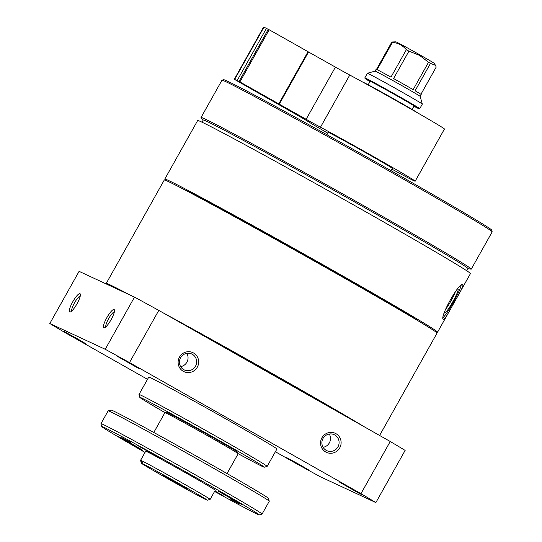 <?xml version="1.0" encoding="UTF-8"?>
<svg xmlns="http://www.w3.org/2000/svg" width="542" height="542" viewBox="0 0 542 542"><rect width="100%" height="100%" fill="white"/><g stroke="black" fill="none" stroke-linecap="round" stroke-linejoin="round"><path stroke-width="0.81" d="M434.772 331.196A156.401 2.73 -150.7 0 0 437.577 332.165A156.401 2.73 -150.7 0 0 332.937 270.39A156.401 2.73 -150.7 0 0 164.795 179.084A156.401 2.73 -150.7 0 0 167.078 180.974M456.947 297.646L470.449 273.588A156.401 2.73 -150.7 0 0 365.809 211.82A156.401 2.73 -150.7 0 0 197.667 120.514L164.795 179.084M454.006 302.883L456.411 298.601C461.269 290.316 463.417 285.641 462.854 284.584C459.406 281.257 438.898 318.296 443.41 319.407C444.515 319.36 447.252 315.268 451.615 307.145L454.006 302.883M275.377 451.75L296.176 463.532A209.93 3.665 -150.7 0 0 320.464 476.818L375.863 502.583A209.93 3.665 -150.7 0 0 360.958 493.66L129.511 362.564A209.93 3.665 -150.7 0 0 105.223 349.278L49.823 323.513A209.93 3.665 -150.7 0 0 64.728 332.429L147.512 379.325M360.958 493.66L390.233 441.493A209.93 3.665 -150.7 0 1 405.138 450.409L375.863 502.583M335.972 433.675A10.494 10.23 114.9 0 0 320.559 443.038A10.494 10.23 114.9 0 0 335.979 451.771A10.494 10.23 114.9 0 0 335.972 433.675M193.528 352.991A10.494 10.23 114.9 0 0 178.115 362.347A10.494 10.23 114.9 0 0 193.535 371.087A10.494 10.23 114.9 0 0 193.528 352.991M390.233 441.493L158.786 310.39L129.511 362.564M158.786 310.39A209.93 3.665 -150.7 0 0 134.497 297.111L105.223 349.278M76.984 303.832A10.494 2.344 119.5 0 1 70.284 311.996A10.494 2.344 119.5 0 1 72.818 301.684A10.494 2.344 119.5 0 1 80.358 294.211A10.494 2.344 119.5 0 1 76.984 303.832M111.083 319.685A10.494 2.344 119.5 0 1 104.382 327.849A10.494 2.344 119.5 0 1 106.91 317.544A10.494 2.344 119.5 0 1 114.457 310.071A10.494 2.344 119.5 0 1 111.083 319.685M134.497 297.111L79.098 271.346L49.823 323.513M77.479 338.811L63.942 331.453L82.682 342.151L85.907 343.784L77.479 338.811M353.323 489.656L339.787 482.305L358.526 493.003L361.751 494.629L353.323 489.656M130.757 363.587L117.214 356.229L135.954 366.927L139.179 368.56L130.757 363.587M300.051 464.88L286.508 457.529L305.248 468.227L308.473 469.853L300.051 464.88M238.148 453.674A71.375 1.247 -150.7 0 0 264.286 467.211L267.138 466.405A73.475 1.28 -150.7 0 0 267.159 466.391L276.921 449.006A73.475 1.28 -150.7 0 0 227.762 419.982A73.475 1.28 -150.7 0 0 148.765 377.09L139.009 394.474A73.475 1.28 -150.7 0 0 139.009 394.501L139.809 397.361A71.375 1.247 -150.7 0 0 164.978 412.618M267.159 466.391A73.475 1.28 -150.7 0 0 217.999 437.374A73.475 1.28 -150.7 0 0 139.009 394.474M264.286 467.211A71.375 1.247 -150.7 0 0 216.549 439.006A71.375 1.247 -150.7 0 0 139.809 397.361M379.603 435.47L437.062 333.079A156.401 2.73 -150.7 0 0 332.422 271.305A156.401 2.73 -150.7 0 0 164.28 179.998L106.239 283.425A156.401 2.73 -150.7 0 0 107.377 284.496M364.454 426.893A156.401 2.73 -150.7 0 0 274.387 374.732A156.401 2.73 -150.7 0 0 161.794 312.097M130.019 295.024A156.401 2.73 -150.7 0 0 106.239 283.425M339.685 412.855A135.405 2.364 -150.7 0 0 270.119 372.747A135.405 2.364 -150.7 0 0 186.563 326.128M467.929 268.636L471.045 269.15A154.931 2.703 -150.7 0 0 471.269 269.123L492.177 231.868A154.931 2.703 -150.7 0 0 492.177 231.813L491.696 230.099A153.671 2.683 -150.7 0 0 388.878 169.456A153.671 2.683 -150.7 0 0 223.71 79.715L221.996 80.196A154.931 2.703 -150.7 0 0 221.956 80.23L201.048 117.485A154.931 2.703 -150.7 0 0 201.136 117.689L203.203 120.08M492.177 231.813A154.931 2.703 -150.7 0 0 388.519 170.676A154.931 2.703 -150.7 0 0 221.996 80.196M471.269 269.123A154.931 2.703 -150.7 0 0 367.612 207.932A154.931 2.703 -150.7 0 0 201.048 117.485M466.743 270.756L467.956 268.581A151.78 2.649 -150.7 0 0 366.412 208.636A151.78 2.649 -150.7 0 0 203.23 120.026L202.017 122.194M418.038 320.783A135.405 2.364 -150.7 0 0 328.676 268.412A135.405 2.364 -150.7 0 0 184.687 189.835M461.12 285.349A19.946 2.466 -60.8 0 1 453.295 302.49A19.946 2.466 -60.8 0 1 443.18 317.497M457.326 289.198A13.807 1.707 -60.8 0 1 457.807 288.913A13.807 1.707 -60.8 0 1 452.685 302.023A13.807 1.707 -60.8 0 1 444.447 312.842A13.807 1.707 -60.8 0 1 444.42 312.477M455.402 291.616A12.012 1.484 -60.8 0 1 450.944 301.02A12.012 1.484 -60.8 0 1 445.565 309.286M180.655 366.616A8.794 8.57 114.9 0 0 186.834 353.343M192.349 354.312A8.794 8.57 114.9 0 0 180.276 358.364A8.794 8.57 114.9 0 0 184.341 369.949A8.794 8.57 114.9 0 0 195.669 365.904A8.794 8.57 114.9 0 0 192.349 354.312M323.1 447.306A8.794 8.57 114.9 0 0 329.279 434.027M334.793 435.002A8.794 8.57 114.9 0 0 322.72 439.054A8.794 8.57 114.9 0 0 326.785 450.639A8.794 8.57 114.9 0 0 338.113 446.588A8.794 8.57 114.9 0 0 334.793 435.002M105.832 326.887A8.794 1.965 119.5 0 1 108.691 318.547A8.794 1.965 119.5 0 1 114.369 311.813M71.74 311.027A8.794 1.965 119.5 0 1 74.593 302.693A8.794 1.965 119.5 0 1 80.277 295.959M391.859 41.998A25.82 0.454 -150.7 0 1 392.483 42.29C398.099 42.947 402.72 45.426 406.351 49.729A25.82 0.454 -150.7 0 1 408.925 51.158L419.494 55.331L428.526 62.262A25.82 0.454 -150.7 0 1 430.47 63.394L435.443 65.291L434.325 63.4A22.046 0.386 -150.7 0 0 419.576 54.708A22.046 0.386 -150.7 0 0 395.897 41.836L391.859 41.998L376.494 69.383A25.82 0.454 -150.7 0 0 376.148 69.274L375.125 71.104L367.415 73.272A31.49 0.549 -150.7 0 0 367.408 73.278L364.834 77.852A31.49 0.549 -150.7 0 0 364.834 77.865L364.996 78.434A31.07 0.542 -150.7 0 0 369.969 81.578M435.443 65.291L436.208 67.059L420.917 94.315M430.47 63.394L415.104 90.778A25.82 0.454 -150.7 0 1 421.188 94.552L420.158 96.374A25.82 0.454 -150.7 0 0 420.158 96.374A25.82 0.454 -150.7 0 0 402.882 86.185A25.82 0.454 -150.7 0 0 375.132 71.104M428.526 62.262L413.153 89.647A25.82 0.454 -150.7 0 0 403.912 84.349A25.82 0.454 -150.7 0 0 393.553 78.543L408.925 51.158M406.351 49.729L390.978 77.113A25.82 0.454 -150.7 0 0 377.117 69.674L392.483 42.29M420.158 96.374L422.326 104.084A31.49 0.549 -150.7 0 0 422.326 104.084A31.49 0.549 -150.7 0 0 401.256 91.659A31.49 0.549 -150.7 0 0 367.415 73.272M422.326 104.098L419.759 108.671A31.49 0.549 -150.7 0 0 419.759 108.671A31.49 0.549 -150.7 0 0 398.688 96.232A31.49 0.549 -150.7 0 0 364.834 77.852M413.905 106.232A31.07 0.542 -150.7 0 0 419.176 108.84A31.07 0.542 -150.7 0 0 398.397 96.564A31.07 0.542 -150.7 0 0 364.996 78.434M412.11 109.43L414.061 105.954A25.189 0.44 -150.7 0 0 397.205 96.009A25.189 0.44 -150.7 0 0 370.125 81.3L368.174 84.776M417.083 112.573A31.07 0.542 -150.7 0 0 396.297 100.317A31.07 0.542 -150.7 0 0 362.903 82.167M390.992 170.655L392.286 168.352A36.741 0.644 -150.7 0 0 367.706 153.84A36.741 0.644 -150.7 0 0 328.208 132.397L326.914 134.701M164.944 412.625A41.985 0.732 -150.7 0 1 210.066 437.143A41.985 0.732 -150.7 0 1 238.162 453.715A41.985 0.732 -150.7 0 0 238.162 453.715L237.755 452.285A40.935 0.711 -150.7 0 0 210.371 436.134A40.935 0.711 -150.7 0 0 166.367 412.225L164.944 412.625A41.985 0.732 -150.7 0 0 164.931 412.631L153.799 432.469M214.578 491.458A90.27 1.579 -150.7 0 0 259.184 514.9L262.043 514.101A92.37 1.612 -150.7 0 0 262.064 514.08L269.259 501.269A92.37 1.612 -150.7 0 0 269.259 501.235L268.453 498.376A90.27 1.579 -150.7 0 0 208.06 462.753A90.27 1.579 -150.7 0 0 111.035 410.037L108.176 410.843A92.37 1.612 -150.7 0 0 108.149 410.856L100.961 423.668A92.37 1.612 -150.7 0 0 100.961 423.702L101.76 426.561A90.27 1.579 -150.7 0 0 145.012 452.421M269.259 501.235A92.37 1.612 -150.7 0 0 207.457 464.785A92.37 1.612 -150.7 0 0 108.176 410.843M262.064 514.08A92.37 1.612 -150.7 0 0 200.269 477.597A92.37 1.612 -150.7 0 0 100.961 423.668M259.184 514.9A90.27 1.579 -150.7 0 0 198.812 479.23A90.27 1.579 -150.7 0 0 101.76 426.561M207.268 500.191L210.127 499.385A39.884 0.698 -150.7 0 0 210.133 499.378L215.269 490.225A39.884 0.698 -150.7 0 0 188.582 474.474A39.884 0.698 -150.7 0 0 145.703 451.188L140.568 460.341A39.884 0.698 -150.7 0 0 140.568 460.354L141.367 463.207A37.791 0.657 -150.7 0 0 174.002 482.265A37.791 0.657 -150.7 0 0 207.268 500.191A37.791 0.657 -150.7 0 0 179.449 483.816A37.791 0.657 -150.7 0 0 142.695 463.735L141.597 460.978L141.929 463.376A37.791 0.657 -150.7 0 0 141.367 463.207M121.808 437.638L130.832 442.536L121.808 437.638M214.673 491.296L223.216 495.815L214.896 490.889M152.654 453.681L137.763 445.585L158.379 457.353L161.922 459.149L152.654 453.681M233.229 499.317L218.338 491.228L238.954 502.996L242.504 504.785L233.229 499.317M133.366 444.704L118.474 436.615L139.091 448.383L142.634 450.178L133.366 444.704M195.831 477.841L186.807 472.936L195.831 477.841M239.171 503.775L230.147 498.87L239.171 503.775M210.133 499.378A39.884 0.698 -150.7 0 0 183.447 483.627A39.884 0.698 -150.7 0 0 141.157 460.531A39.884 0.698 -150.7 0 0 140.568 460.341M177.126 482.99L162.282 474.928L182.83 486.655L186.367 488.444L177.126 482.99M147.275 466.33L142.695 463.735M147.234 466.384L141.929 463.376M327.774 133.169A62.98 1.098 -150.7 0 1 307.646 121.225A20.996 0.366 -150.7 0 0 297.395 115.216L272.199 100.832A125.961 2.195 -150.7 0 1 234.794 79.566L234.313 79.281L263.588 27.107M391.852 169.131A62.98 1.098 -150.7 0 0 415.172 181.197A62.98 1.098 -150.7 0 0 380.911 160.798A62.98 1.098 -150.7 0 0 320.491 127.201A20.996 0.366 -150.7 0 1 306.135 119.281L278.764 103.881A125.961 2.195 -150.7 0 0 239.889 81.937L234.313 79.281M263.907 27.256L234.334 79.288M234.72 79.267L263.995 27.1L266.427 28.428L237.145 80.595M278.764 103.881L308.039 51.714A125.961 2.195 -150.7 0 0 269.164 29.769L266.427 28.428M279.259 104.166L308.534 51.998L308.039 51.714M306.135 119.281L335.41 67.113L308.534 51.998M335.41 67.113A20.996 0.366 -150.7 0 0 349.766 75.033A62.98 1.098 -150.7 0 1 410.186 108.624A62.98 1.098 -150.7 0 1 444.447 129.023L415.172 181.197M239.022 81.469L268.297 29.302M239.889 81.937L269.164 29.769M320.491 127.201L349.766 75.033M451.086 308.093L437.577 332.165M419.176 108.84L419.752 108.678M238.162 453.729L227.03 473.566"/></g></svg>
